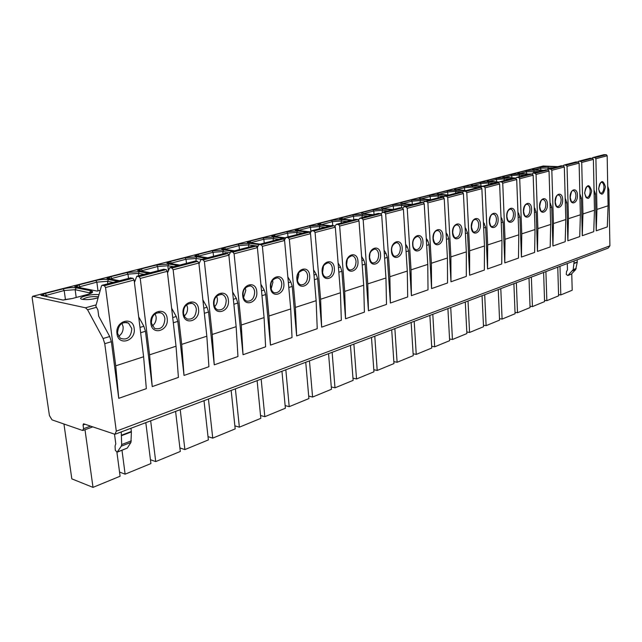 <?xml version="1.0" encoding="UTF-8"?>
<svg xmlns="http://www.w3.org/2000/svg" width="642" height="642" viewBox="0 0 642 642"><rect width="100%" height="100%" fill="white"/><g stroke="black" fill="none" stroke-linecap="round" stroke-linejoin="round"><path stroke-width="0.96" d="M84.993 429.723L93.01 487.382L71.824 478.86L63.943 424.009M52.034 419.868L82.537 430.461L83.572 428.696L83.051 424.98L83.54 423.768L114.966 434.297L116.29 431.175L104.758 343.703L103.089 338.527L87.569 309.757L85.498 307.799L32.662 296.299L32.124 297.639L49.418 415.551L52.034 419.868M559.976 266.294L560.811 294.927L572.199 290.24L571.757 273.709M545.909 271.606L546.848 300.673L558.604 295.834L557.762 267.136M531.375 277.095L532.427 306.603L544.577 301.604L543.622 272.473M516.345 282.769L517.508 312.742L530.067 307.574L529.008 277.986M500.792 288.635L502.084 319.09L515.077 313.737L513.889 283.692M484.694 294.718L486.114 325.654L499.564 320.125L498.256 289.598M468.018 301.01L469.583 332.46L483.514 326.73L482.062 295.705M450.732 307.542L452.449 339.506L466.878 333.567L465.289 302.037M432.804 314.307L434.682 346.816L449.649 340.661L447.907 308.601M414.194 321.329L416.241 354.4L431.777 348.012L429.867 315.415M394.862 328.632L397.101 362.281L413.231 355.644L411.153 322.477M374.776 336.215L377.207 370.458L393.971 363.565L391.7 329.819M353.878 344.104L356.527 378.973L373.957 371.798L371.485 337.451M332.123 352.314L334.996 387.824L353.14 380.361L350.46 345.396M309.46 360.868L312.582 397.053L331.473 389.277L328.56 353.662M285.826 369.792L289.205 406.667L308.906 398.562L305.744 362.273M261.158 379.101L264.825 416.698L285.377 408.24L281.95 371.253M235.389 388.835L239.362 427.179L260.821 418.343L257.113 380.634M208.441 399.003L212.743 438.125L235.181 428.896L231.16 390.432M180.233 409.652L184.888 449.585L208.369 439.922L204.012 400.68M150.669 420.815L155.717 461.59L180.314 451.47L175.595 411.402M121.996 450.299L125.126 474.173L150.918 463.564L145.814 422.653M116.908 452.193L120.094 476.244L93.01 487.382M560.811 294.927L558.572 294.622M546.848 300.673L544.528 300.344M532.427 306.603L530.027 306.25M517.508 312.742L515.02 312.357M502.084 319.09L499.5 318.673M486.114 325.654L483.442 325.205M469.583 332.46L466.798 331.978M452.449 339.506L449.561 338.984M434.682 346.816L431.673 346.247M416.241 354.4L413.111 353.782M397.101 362.281L393.835 361.598M377.207 370.458L373.805 369.72M356.527 378.973L352.972 378.162M334.996 387.824L331.28 386.941M312.582 397.053L308.69 396.074M289.205 406.667L285.128 405.583M264.825 416.698L260.54 415.502M239.362 427.179L234.86 425.847M212.743 438.125L208.008 436.648M184.888 449.585L179.896 447.931M155.717 461.59L150.437 459.728M125.126 474.173L119.54 472.071M607.725 186.324L608.889 189.735L609.9 245.83L608.255 248.069L115.6 434.056M543.196 166.021L557.938 166.639M543.798 170.323L532.579 169.52M529.297 174.094L518.062 173.244M515.743 178.083L503.063 177.104M499.051 182.047L487.551 181.084M482.752 186.212L471.509 185.209M466.132 190.538L454.913 189.486M448.902 195.024L438.47 194.269M431.039 199.67L420.63 198.868M412.501 204.493L402.117 203.642M393.257 209.509L382.905 208.602M373.251 214.709L362.947 213.762M352.45 220.126L339.594 218.858L340.75 218.561L342.21 219.115M330.799 225.759L317.918 224.411L321.144 224.531L320.165 223.215L319.122 224.098M310.736 231.906L295.344 230.189L296.604 229.868L298.169 230.502M285.329 237.821L271.831 236.208L273.139 235.871L274.76 236.553M260.211 244.137L247.298 242.483L248.663 242.138L250.356 242.877M234.595 250.805L221.699 249.04L223.127 248.671L224.877 249.473M207.815 257.771L194.951 255.885L196.436 255.508L198.266 256.375M179.784 265.066L166.968 263.051L168.525 262.65L170.427 263.597M150.429 272.714L137.677 270.547L139.306 270.13L141.288 271.157M119.637 280.723L106.973 278.403L108.691 277.97L110.753 279.101M99.165 290.545L97.255 291.107L74.761 286.653L76.559 286.196L78.709 287.431M65.211 299.501L63.165 300.095L40.919 295.32L42.813 294.83L45.052 296.203M71.928 298.61L63.052 300.071M533.398 169.801L532.659 169.528M542.939 170.547L534.128 170.106L525.621 170.732L518.03 172.674L518.88 173.541L518.134 173.26M503.874 177.409L503.119 177.112M488.361 181.405L487.607 181.092M472.311 185.546L471.549 185.217M455.692 189.823L454.929 189.494M594.035 190.024L595.447 193.844L596.225 230.807L607.308 226.923L608.086 205.793L607.172 155.765L606.241 154.69L603.857 154.69M579.87 194.141L581.379 198.137L582.286 235.702L593.746 231.674L594.46 210.223L582.944 213.971L582.286 235.702M565.201 198.394L566.822 202.583L567.857 240.758L579.726 236.601L580.368 214.805L568.451 218.681L567.857 240.758M550.009 202.8L551.743 207.189L552.931 245.998L565.209 241.689L565.787 219.54L553.444 223.552L552.931 245.998M534.272 207.35L536.118 211.956L537.458 251.423L550.186 246.961L550.684 224.451L537.892 228.608L537.458 251.423M517.942 212.061L519.924 216.908L521.424 257.049L534.617 252.426L535.035 229.539L521.769 233.848L521.424 257.049M500.993 216.932L503.111 222.044L504.797 262.891L518.479 258.084L518.8 234.812L505.045 239.289L504.797 262.891M483.386 221.988L485.657 227.372L487.535 268.942L501.739 263.958L501.964 240.285L487.679 244.931L487.535 268.942M465.089 227.22L467.528 232.91L469.607 275.233L484.357 270.057L484.485 245.966L469.639 250.789L469.607 275.233M446.062 232.645L447.458 234.844L448.67 238.672L450.973 281.774L466.309 276.397L466.317 251.873L450.885 256.888L450.973 281.774M426.248 238.278L427.805 240.758L429.049 244.658L431.584 288.579L447.538 282.978L447.426 258.012L431.368 263.236L431.584 288.579M405.6 244.12L407.349 246.921L408.617 250.902L411.402 295.657L428.013 289.831L427.765 264.4L411.041 269.841L411.402 295.657M384.068 250.187L386.019 253.341L387.311 257.41L390.376 303.032L407.686 296.965L407.293 271.052L389.863 276.718L390.376 303.032M361.598 256.495L363.765 260.042L365.089 264.191L368.444 310.728L386.5 304.396L385.954 277.994L367.77 283.9L368.444 310.728M338.117 263.043L340.533 267.04L341.889 271.277L345.557 318.761L364.399 312.148L363.693 285.225L344.698 291.404L345.557 318.761M313.561 269.857L316.241 274.351L317.638 278.684L321.65 327.147L341.335 320.246L340.437 292.784L320.591 299.236L321.65 327.147M287.849 276.943L290.834 281.998L292.254 286.436L296.644 335.927L317.228 328.696L316.137 300.681L295.376 307.43L296.644 335.927M260.901 284.31L264.223 290.015L265.676 294.558L270.467 345.107L292.022 337.548L290.714 308.946L268.966 316.016L270.467 345.107M232.613 291.982L236.32 298.41L237.813 303.064L243.029 354.737L265.619 346.808L264.079 317.605L241.28 325.012L243.029 354.737M202.896 299.95L207.029 307.229L208.562 312.004L214.251 364.833L237.957 356.519L236.152 326.682L212.221 334.458L214.251 364.833M171.631 308.248L176.245 316.498L177.818 321.393L184.021 375.442L208.923 366.702L206.836 336.207L181.694 344.377L184.021 375.442M138.68 316.867L143.848 326.256L145.461 331.272L152.234 386.596L178.42 377.408L176.028 346.223L149.57 354.817L152.234 386.596M115.729 365.82L105.545 287.536L104.357 285.706L102.11 285.289L101.484 285.883L95.802 306.049L97.889 309.901L98.732 316.241L109.71 336.528L111.371 341.68L118.754 398.337L146.336 388.659L143.607 356.759L115.729 365.82L118.754 398.337M577.206 259.793L577.238 262.273L575.657 269.624L571.42 274.062L568.194 275.41M574.189 260.933L573.202 269.632L567.849 275.546L566.252 274.431L566.517 271.518L567.472 269.889L567.295 263.533M114.517 434.249L115.785 443.823L115.079 446.038L115.295 450.267L117.125 452.209L121.29 446.166L121.675 444.561L121.25 431.922M117.454 452.072L127.268 448.1L130.944 442.41L131.393 431.914L130.96 428.254M130.326 277.978L132.95 278.243L134.13 280.024L143.607 356.759M118.601 336.344C121.9 334.097 123.4 330.879 123.103 326.682L121.948 323.327M134.435 282.504L136.794 276.261L139.057 276.654L140.237 278.419L149.57 354.817M163.533 269.335L166.174 269.576L167.345 271.301L176.028 346.223M152.298 325.967C155.131 323.737 156.407 320.711 156.134 316.891L155.139 313.761M167.538 272.93L169.689 267.698L171.968 268.059L173.139 269.776L181.694 344.377M195.144 261.069L197.72 261.334L198.884 263.019L206.836 336.207M184.278 316.081C186.686 313.882 187.769 311.049 187.52 307.582L186.686 304.717M198.98 263.926L200.938 259.561L203.225 259.898L204.389 261.567L212.221 334.458M225.125 253.269L227.709 253.51L228.857 255.139L236.152 326.682M214.669 306.635C216.699 304.493 217.598 301.86 217.373 298.731L216.699 296.155M228.889 255.436L230.655 251.825L232.95 252.137L234.097 253.767L241.28 325.012M253.67 245.838L256.254 246.055L257.394 247.643L264.079 317.605M243.591 297.591L245.806 290.296L245.284 288.049M257.37 247.435L258.951 244.466L261.254 244.754L262.385 246.335L268.966 316.016M280.875 238.76L283.467 238.952L284.591 240.501L290.714 308.946M271.149 288.908L272.922 282.255L272.553 280.385M284.47 239.964L285.931 237.444L288.226 237.709L289.349 239.249L295.376 307.43M306.836 232.003L309.42 232.179L310.535 233.688L316.137 300.681M297.439 280.562L298.811 274.575L298.57 273.147M310.319 232.918L311.675 230.743L313.97 230.992L315.086 232.492L320.591 299.236M331.633 225.543L334.217 225.703L335.317 227.18L340.437 292.784M322.557 272.473L323.432 266.326M335.004 226.249L336.272 224.339L338.559 224.572L339.666 226.032L344.698 291.404M355.339 219.371L357.923 219.516L359.014 220.952L363.693 285.225M346.632 264.456L347.194 259.978M358.597 219.909L359.793 218.216L362.08 218.432L363.171 219.861L367.77 283.9M378.034 213.465L380.61 213.593L381.685 214.998L385.954 277.994M369.615 256.583L369.896 254.336M381.179 213.866L382.407 212.358L384.59 212.55L385.665 213.947L389.863 276.718M399.781 207.807L402.341 207.92L403.409 209.292L407.293 271.052M402.807 208.104L403.987 206.74L406.161 206.925L407.221 208.289L411.041 269.841M420.63 202.382L423.182 202.479L424.242 203.819L427.765 264.4M423.543 202.591L424.675 201.355L426.842 201.524L427.893 202.856L431.368 263.236M440.645 197.174L443.181 197.255L444.224 198.571L447.426 258.012M443.445 197.327L444.449 196.179L446.696 196.34L447.739 197.648L450.885 256.888M459.865 192.167L462.384 192.247L463.42 193.523L466.317 251.873M462.561 192.279L463.532 191.212L465.763 191.364L466.798 192.64L469.639 250.789M478.338 187.36L480.85 187.424L481.869 188.676L484.485 245.966M480.93 187.432L481.877 186.437L484.1 186.573L485.119 187.825L487.679 244.931M496.114 182.737L498.609 182.785L499.62 184.013L501.964 240.285M484.1 186.573L498.609 182.785L499.532 181.846L501.739 181.975L502.742 183.195L505.045 239.289M513.223 178.283L515.711 178.324L516.706 179.527L518.8 234.812M515.622 178.315L516.529 177.425L518.72 177.537L519.715 178.741L521.769 233.848M529.714 173.99L532.178 174.022L533.165 175.202L535.035 229.539M532.009 174.014L532.9 173.155L535.083 173.268L536.062 174.447L537.892 228.608M545.604 169.849L548.059 169.881L549.03 171.037L550.684 224.451M547.819 169.865L548.693 169.047L550.852 169.151L551.831 170.307L553.444 223.552M560.939 165.861L563.371 165.885L564.334 167.016L565.787 219.54M563.066 165.869L563.925 165.082L566.075 165.179L567.038 166.31L568.451 218.681M575.746 162.009L578.161 162.025L579.108 163.132L580.368 214.805M577.792 162.009L578.635 161.254L580.761 161.343L581.716 162.45L582.944 213.971M590.038 158.285L592.438 158.293L593.385 159.385L594.46 210.223M592.012 158.277L592.839 157.555L594.957 157.635L595.896 158.726L596.948 209.412L596.225 230.807M596.948 209.412L608.086 205.793M90.61 426.127L83.572 428.696M32.75 296.307L543.509 165.965M96.131 304.886L85.498 307.799M556.999 166.888L548.244 166.471L539.882 167.097L532.523 168.974L532.362 169.512M518.03 172.674L517.813 173.236M528.414 174.327L519.547 173.854L510.896 174.496L503.047 176.502L502.782 177.088M513.391 178.235L504.476 177.73L495.672 178.388L487.551 180.458L487.23 181.068M498.834 182.344L488.883 181.742L479.927 182.408L471.525 184.551L471.148 185.185M481.725 186.461L472.753 185.883L463.636 186.565L454.937 188.788L454.488 189.446M465.113 190.802L456.045 190.184L446.76 190.875L437.748 193.178L437.234 193.86M447.851 195.296L438.743 194.63L429.281 195.345L419.94 197.728L419.354 198.442M429.947 199.959L420.799 199.253L411.161 199.975L401.467 202.447L400.801 203.193M411.37 204.79L402.181 204.036L392.35 204.774L382.295 207.342L381.541 208.12M392.077 209.814L382.849 209.011L372.833 209.757L362.385 212.43L361.542 213.24M372.031 215.03L362.77 214.171L352.554 214.942L341.688 217.718L340.75 218.561M351.174 220.463L341.897 219.54L331.465 220.326L320.165 223.215M329.474 226.104L320.173 225.125L309.524 225.936L297.76 228.937L296.604 229.868M310.535 232.404L309.813 232.324M306.868 231.995L297.551 230.943L286.669 231.77L274.415 234.9L273.139 235.871M285.112 238.343L273.982 237.01L262.859 237.853L250.075 241.119L248.663 242.138M258.686 244.522L249.385 243.334L238.013 244.193L224.668 247.603L223.127 248.671M233.022 251.215L223.713 249.931L212.085 250.821L198.137 254.384L196.436 255.508M206.162 258.204L196.885 256.832L184.976 257.747L170.395 261.471L168.525 262.65M178.067 265.515L168.814 264.055L156.616 264.986L141.352 268.886L139.306 270.13M148.623 273.179L139.418 271.614L126.923 272.569L110.922 276.662L108.691 277.97M99.414 290.537L100.184 290.497M117.743 281.22L108.602 279.535C104.991 279.069 100.722 279.398 95.794 280.522L79.006 284.815L76.559 286.196M98.122 297.824C92.36 299.461 87.119 299.974 82.385 299.357C75.002 297.984 91.662 293.394 98.988 294.726M65.444 299.493L72.337 298.506L87.609 294.469C92.938 292.872 93.981 291.628 90.739 290.73L76.262 287.857C72.658 287.351 68.277 287.688 63.125 288.868L45.486 293.378L42.813 294.83M91.068 293.185L75.146 289.686L64.184 290.529L44.779 295.777M45.486 293.378L46.762 296.572M65.428 299.453L64.184 290.529L63.125 288.868M76.262 287.857L75.146 289.686L76.205 297.447M89.76 293.755L89.607 292.591L90.739 290.73M87.192 294.574L87.609 294.469M90.45 293.474L90.361 292.792L91.742 291.653C92.994 292.287 91.581 293.225 87.513 294.453L72.337 298.506M533.366 169.777L532.523 168.974M553.219 167.867L540.741 168.124L539.882 167.097M540.813 170.17L540.741 168.124L534.08 169.833M548.244 166.471L547.787 169.865M539.128 171.542L526.496 171.783L525.621 170.732M526.576 173.95L526.496 171.783L519.514 173.573M534.128 170.106L533.646 172.963M503.914 177.409L503.047 176.502M524.562 175.33L518.993 175.025L511.778 175.563L510.896 174.496M511.867 177.858L511.778 175.563L504.468 177.441M519.547 173.854L519.057 176.759M488.434 181.413L487.551 180.458M509.507 179.246L503.906 178.925L496.563 179.471L495.672 178.388M496.667 181.903L496.563 179.471L488.907 181.437M504.476 177.73L503.97 180.691M472.424 185.546L471.525 184.551M493.931 183.299L488.297 182.954L480.834 183.516L479.927 182.408M480.946 186.1L480.834 183.516L472.801 185.578M488.883 181.742L488.377 184.752M455.844 189.839L454.937 188.788M477.808 187.496L472.143 187.127L464.543 187.697L463.636 186.565M464.68 190.441L464.543 187.697L456.133 189.855M472.143 187.127L472.753 185.883M438.671 194.277L437.748 193.178M462.721 191.95L455.427 191.444L447.683 192.03L446.76 190.875M447.835 194.943L447.683 192.03L438.855 194.293M456.045 190.184L455.515 193.298M420.871 198.892L419.94 197.728M443.999 196.356L438.093 195.922L430.212 196.516L429.281 195.345M430.389 199.622L430.212 196.516L420.943 198.892M438.743 194.63L438.093 195.922L438.197 197.808M425.879 201.018L420.133 200.569L412.092 201.171L402.414 203.658L401.467 202.447M412.3 204.477L412.092 201.171L411.161 199.975M420.799 199.253L420.133 200.569L420.245 202.479M407.261 205.857L401.491 205.376L393.305 205.994L383.25 208.578L382.295 207.342M393.522 209.436L393.305 205.994L392.35 204.774M402.181 204.036L401.491 205.376L401.651 207.864M387.937 210.889L382.142 210.375L373.788 211.009L363.348 213.69L362.385 212.43M374.029 214.508L373.788 211.009L372.833 209.757M382.849 209.011L382.142 210.375L382.279 212.358M367.85 216.121L362.04 215.576L353.517 216.218L342.659 219.002L341.688 217.718M353.782 219.781L353.517 216.218L352.554 214.942M362.77 214.171L362.04 215.576L362.184 217.59M346.961 221.554L341.135 220.968L332.436 221.626L331.465 220.326M332.749 225.551L332.436 221.626L321.161 224.748M341.897 219.54L341.135 220.968L341.295 223.031M325.229 227.212L319.387 226.586L310.503 227.26L298.145 230.478M298.771 230.566L297.76 228.937M310.864 231.585L310.503 227.26L309.524 225.936M320.173 225.125L319.387 226.586L319.555 228.688M302.583 233.11L296.74 232.444L287.664 233.126L274.712 236.505M275.442 236.641L274.415 234.9M288.001 236.906L287.664 233.126L286.669 231.77M297.551 230.943L296.74 232.444L296.925 234.579M278.981 239.249L273.131 238.535L263.862 239.241L250.284 242.796M251.126 242.973L250.075 241.119M264.223 243.093L263.862 239.241L262.859 237.853M273.982 237.01L273.131 238.535L273.332 240.718M257.867 246.119L248.51 244.899L239.033 245.621L224.78 249.369M225.743 249.594L224.668 247.603M239.418 249.545L239.033 245.621L238.013 244.193M249.385 243.334L248.51 244.899L248.727 247.122M229.94 252.531L222.798 251.544L213.104 252.282L198.137 256.23M199.237 256.519L198.137 254.384M213.521 256.286L213.104 252.282L212.085 250.821M223.713 249.931L222.798 251.544L223.039 253.815M201.757 259.352L195.93 258.485L186.003 259.24L170.274 263.413M171.518 263.766L170.395 261.471M186.461 263.332L186.003 259.24L184.976 257.747M196.885 256.832L195.93 258.485L196.219 261.109M173.629 266.671L167.827 265.74L157.659 266.526L141.104 270.932M142.508 271.365L141.352 268.886M158.149 270.699L157.659 266.526L156.616 264.986M168.814 264.055L167.827 265.74L168.365 270.378M144.161 274.343L138.391 273.348L127.975 274.15L110.536 278.813M112.109 279.35L110.922 276.662M128.504 278.419L127.975 274.15L126.923 272.569M139.418 271.614L138.391 273.348L138.688 275.771M113.265 282.384L107.527 281.316L96.846 282.143L78.468 287.086M80.234 287.736L79.006 284.815M97.993 290.85L96.846 282.143L95.794 280.522M108.602 279.535L107.527 281.316L107.848 283.796M82.682 299.316C86.469 297.11 91.67 296.243 98.29 296.7L98.427 296.732M96.485 307.293L87.569 309.757M109.71 336.528L103.089 338.527M579.886 194.975L580.336 194.839M565.233 199.389L565.754 199.229M550.05 203.955L550.659 203.771M534.313 208.69L535.019 208.481M517.998 213.609L518.792 213.369M501.065 218.705L501.964 218.432M483.482 224.002L484.493 223.697M465.209 229.499L466.333 229.162M446.198 235.221L447.458 234.844M426.416 241.183L427.805 240.758M405.808 247.387L407.349 246.921M384.317 253.855L386.019 253.341M361.895 260.604L363.765 260.042M338.478 267.658L340.533 267.04M313.994 275.025L316.241 274.351M288.37 282.745L290.834 281.998M261.519 290.826L264.223 290.015M233.359 299.3L236.32 298.41M203.795 308.208L207.029 307.229M172.706 317.565L176.245 316.498M139.98 327.42L143.848 326.256M607.797 190.072L608.889 189.735M594.123 194.245L595.447 193.844M579.975 198.571L581.379 198.137M565.329 203.041L566.822 202.583M550.162 207.671L551.743 207.189M534.449 212.47L536.118 211.956M518.142 217.453L519.924 216.908M501.225 222.613L503.111 222.044M483.659 227.982L485.657 227.372M465.41 233.56L467.528 232.91M446.423 239.354L448.67 238.672M426.657 245.388L429.049 244.658M406.073 251.68L408.617 250.902M384.614 258.228L387.311 257.41M362.224 265.074L365.089 264.191M338.832 272.216L341.889 271.277M314.379 279.679L317.638 278.684M288.796 287.496L292.254 286.436M261.984 295.681L265.676 294.558M233.873 304.268L237.813 303.064M204.349 313.288L208.562 312.004M173.308 322.765L177.818 321.393M140.638 332.741L145.461 331.272M111.371 341.68L104.758 343.703M609.9 245.83L116.29 431.175M85.073 424.25L83.051 424.98M577.262 261.968L574.245 263.116M577.238 262.273L574.229 263.421M576.211 268.468L573.202 269.632M575.657 269.624L572.648 270.796M571.42 274.062L568.403 275.241M117.646 451.864L127.268 448.1M121.29 446.166L130.944 442.41M121.675 444.561L131.337 440.821M121.699 435.605L131.393 431.914M121.675 435.156L131.369 431.472M105.545 287.536L134.13 280.024M134.17 328.495C136.208 340.966 118.297 346.584 116.988 333.655C114.974 320.896 133.071 315.687 134.17 328.495M104.357 285.706L132.95 278.243M102.198 285.297L130.775 277.858M126.41 322.308L128.569 323.143L131.835 328.68C130.984 337.395 127.124 340.573 120.239 338.23L117.582 333.399M140.237 278.419L167.345 271.301M167.193 318.568C169.079 330.75 152.074 336.079 150.894 323.472C149.032 311.009 166.198 306.073 167.193 318.568M139.057 276.654L166.174 269.576M136.882 276.269L163.991 269.215M159.706 312.477L161.19 312.951C163.285 314.042 164.521 315.976 164.914 318.753C164.328 326.69 160.885 329.924 154.594 328.439L151.432 323.231M173.139 269.776L198.884 263.019M198.555 309.147C200.296 321.056 184.142 326.112 183.066 313.794C181.349 301.636 197.656 296.941 198.555 309.147M171.968 268.059L197.72 261.334M169.785 267.706L195.521 261.005M191.332 303.144L192.327 303.409C194.582 304.38 195.922 306.346 196.34 309.316C195.898 316.658 192.801 319.877 187.039 318.978L184.752 316.923L183.564 313.585M204.389 261.567L228.857 255.139M228.375 300.183C229.988 311.827 214.621 316.642 213.65 304.605C212.061 292.72 227.573 288.25 228.375 300.183M203.225 259.898L227.709 253.51M201.034 259.569L225.511 253.197M221.41 294.269L222.044 294.413C224.403 295.272 225.791 297.246 226.217 300.352C225.88 307.205 223.063 310.383 217.758 309.885C215.768 309.059 214.548 307.237 214.099 304.412M234.097 253.767L257.394 247.643M256.768 291.645C258.261 303.04 243.623 307.622 242.748 295.866C241.28 284.237 256.046 279.984 256.768 291.645M232.95 252.137L256.254 246.055M230.751 251.833L254.055 245.766M243.133 295.416C242.66 289.919 245.092 286.749 250.428 285.899C252.828 286.645 254.24 288.619 254.665 291.813C254.392 298.273 251.808 301.395 246.905 301.17C244.867 300.464 243.623 298.634 243.157 295.681M262.385 246.335L284.591 240.501M283.836 283.515C285.217 294.662 271.261 299.036 270.467 287.528C269.11 276.156 283.186 272.104 283.836 283.515M261.254 244.754L283.467 238.952M259.047 244.466L281.26 238.688M270.828 287.118C270.29 282.023 272.529 278.917 277.545 277.809C279.952 278.467 281.365 280.418 281.79 283.668C281.557 289.799 279.158 292.856 274.607 292.832C272.569 292.23 271.309 290.409 270.852 287.367M289.349 239.249L310.535 233.688M309.669 275.747C310.945 286.661 297.615 290.842 296.909 279.583C295.649 268.452 309.091 264.584 309.669 275.747M288.226 237.709L309.42 232.179M286.027 237.444L307.221 231.931M297.238 279.198C296.652 274.447 298.731 271.422 303.465 270.113C305.857 270.691 307.253 272.617 307.67 275.899C307.462 281.75 305.239 284.735 300.986 284.863C298.971 284.35 297.728 282.536 297.262 279.43M315.086 232.492L335.317 227.18M334.346 268.332C335.525 279.021 322.79 283.018 322.148 271.999C320.992 261.101 333.832 257.402 334.346 268.332M313.97 230.992L334.217 225.703M311.771 230.743L332.018 225.47M322.461 271.638C321.883 267.136 323.817 264.175 328.255 262.763C330.614 263.276 331.994 265.178 332.395 268.484C332.203 274.086 330.124 276.999 326.144 277.232C324.162 276.806 322.942 275.009 322.477 271.855M339.666 226.032L359.014 220.952M357.947 261.238C359.038 271.718 346.857 275.538 346.279 264.745C345.211 254.072 357.49 250.532 357.947 261.238M338.559 224.572L357.923 219.516M336.368 224.339L355.732 219.299M346.568 264.416C346.022 260.106 347.828 257.217 351.985 255.741C354.296 256.198 355.652 258.084 356.037 261.382C355.861 266.767 353.902 269.616 350.163 269.937C348.421 269.833 347.226 268.059 346.584 264.616M363.171 219.861L381.685 214.998M380.537 254.449C381.549 264.721 369.88 268.38 369.367 257.803C368.38 247.347 380.136 243.96 380.537 254.449M362.08 218.432L380.61 213.593M359.889 218.216L378.427 213.393M369.64 257.498C369.126 253.341 370.819 250.524 374.719 249.032C376.982 249.441 378.298 251.295 378.668 254.593C378.499 259.785 376.653 262.57 373.13 262.939C371.541 263.019 370.378 261.27 369.648 257.683M385.665 213.947L403.409 209.292M402.181 247.94C403.12 258.02 391.933 261.527 391.476 251.158C390.561 240.91 401.828 237.66 402.181 247.94M384.59 212.55L402.341 207.92M382.407 212.358L400.167 207.735M391.732 250.878C391.275 246.817 392.872 244.064 396.507 242.604C398.714 242.973 399.998 244.803 400.351 248.085C400.191 253.1 398.449 255.821 395.111 256.238C393.642 256.455 392.519 254.722 391.74 251.046M407.221 208.289L424.242 203.819M422.942 241.705C423.8 251.592 413.071 254.954 412.67 244.795C411.827 234.731 422.629 231.626 422.942 241.705M406.161 206.925L423.182 202.479M403.987 206.74L421.016 202.31M412.91 244.522C412.525 240.525 414.026 237.829 417.412 236.441C419.563 236.778 420.807 238.575 421.152 241.841C420.992 246.705 419.338 249.361 416.177 249.81C413.865 248.775 412.782 247.066 412.918 244.682M427.893 202.856L444.224 198.571M442.868 235.718C443.662 245.421 433.358 248.647 433.005 238.68C432.226 228.817 442.595 225.832 442.868 235.718M426.842 201.524L443.181 197.255M424.675 201.355L441.022 197.094M433.23 238.431C433.422 233.399 434.843 230.759 437.491 230.526C439.577 230.831 440.789 232.613 441.11 235.855C440.958 240.565 439.377 243.166 436.375 243.639C435.164 244.104 434.12 242.419 433.238 238.583M447.739 197.648L463.42 193.523M461.999 229.964C462.738 239.49 452.835 242.588 452.53 232.813C451.808 223.127 461.775 220.262 461.999 229.964M446.696 196.34L462.384 192.247M444.545 196.179L460.242 192.094M452.738 232.581C452.883 227.91 454.231 225.334 456.775 224.852C458.805 225.133 459.977 226.883 460.282 230.093C460.129 234.675 458.621 237.219 455.772 237.709C454.672 238.278 453.661 236.617 452.746 232.717M466.798 192.64L481.869 188.676M480.401 224.435C481.075 233.792 471.557 236.77 471.292 227.172C470.634 217.662 480.208 214.91 480.401 224.435M465.763 191.364L480.85 187.424M463.62 191.212L478.723 187.287M471.493 226.955C472.343 219.187 474.133 219.941 475.321 219.395C477.295 219.652 478.426 221.378 478.715 224.564C478.563 229.017 477.126 231.505 474.406 232.011L474.213 232.003M485.119 187.825L499.62 184.013M498.104 219.115C498.73 228.303 489.565 231.176 489.34 221.747C488.731 212.414 497.943 209.757 498.104 219.115M481.973 186.437L496.491 182.657M489.525 221.546C489.942 216.579 491.154 214.115 493.168 214.139C495.078 214.388 496.178 216.089 496.451 219.243C496.298 223.585 494.918 226.016 492.326 226.53L492.125 226.522M502.742 183.195L516.706 179.527M515.149 213.995C515.719 223.023 506.899 225.791 506.707 216.531C506.145 207.358 515.02 204.806 515.149 213.995M501.739 181.975L515.711 178.324M499.62 181.846L513.6 178.203M506.883 216.338C506.939 212.293 508.095 209.878 510.35 209.091C512.204 209.316 513.271 210.993 513.528 214.115C513.367 218.352 512.051 220.728 509.571 221.257L509.371 221.241M519.715 178.741L533.165 175.202M531.568 209.059C532.098 217.935 523.591 220.599 523.431 211.499C522.917 202.487 531.472 200.023 531.568 209.059M518.72 177.537L532.178 174.022M516.617 177.417L530.091 173.91M523.599 211.322C524.041 206.756 525.14 204.389 526.905 204.22C528.711 204.437 529.73 206.09 529.979 209.18C529.819 213.313 528.551 215.64 526.175 216.169L525.975 216.161M536.062 174.447L549.03 171.037M547.401 204.3C547.883 213.032 539.681 215.6 539.553 206.66C539.087 197.792 547.337 195.425 547.401 204.3M535.083 173.268L548.059 169.881M532.988 173.155L545.981 169.777M539.713 206.491C540.323 201.732 541.375 199.413 542.867 199.534C544.617 199.734 545.612 201.363 545.844 204.421C545.684 208.457 544.464 210.737 542.185 211.266L541.984 211.258M551.831 170.307L564.334 167.016M562.673 199.71C563.114 208.297 555.202 210.777 555.105 201.981C554.68 193.274 562.633 190.979 562.673 199.71M550.852 169.151L563.371 165.885M548.782 169.047L561.309 165.788M555.258 201.829C555.972 196.821 556.975 194.55 558.267 195.007C559.968 195.192 560.923 196.805 561.14 199.822C560.98 203.771 559.808 206.01 557.625 206.539L557.425 206.531M567.038 166.31L579.108 163.132M577.423 195.28C577.824 203.723 570.184 206.114 570.112 197.471C569.719 188.9 577.407 186.694 577.423 195.28M566.075 165.179L578.161 162.025M564.013 165.082L576.115 161.936M570.256 197.327C571.067 192.191 572.022 189.968 573.137 190.634C574.783 190.818 575.713 192.399 575.914 195.393C575.754 199.253 574.622 201.452 572.52 201.973L572.327 201.965M581.716 162.45L593.385 159.385M591.667 190.995C589.517 200.111 587.165 200.818 584.605 193.122C586.78 183.973 589.139 183.267 591.667 190.995M580.761 161.343L592.438 158.293M578.723 161.254L590.407 158.213M584.742 192.985C585.279 188.571 586.202 186.381 587.502 186.413C589.099 186.589 589.998 188.154 590.191 191.107C590.022 194.887 588.931 197.046 586.908 197.567L586.724 197.559M592.927 157.555L604.218 154.618M594.957 157.635L606.241 154.69M595.896 158.726L607.172 155.765M605.43 186.854C603.336 195.818 601.056 196.5 598.609 188.909C600.735 179.92 603.007 179.238 605.43 186.854M598.737 188.78C599.179 184.623 600.061 182.472 601.385 182.336C602.934 182.505 603.801 184.045 603.978 186.966C603.817 190.674 602.758 192.785 600.816 193.306L600.631 193.298M83.179 430.381L92.793 426.874M32.662 296.299L543.421 165.965M99.333 290.497L97.135 291.083M99.325 290.497L100.192 290.465M98.138 297.768C92.52 299.316 87.657 299.878 83.556 299.453L83.291 299.469M102.11 285.289L130.687 277.85M117.534 333.046C118.361 324.595 122.036 321.289 128.569 323.143L124.765 322.292M136.794 276.261L163.895 269.207M151.392 322.902C151.713 315.391 154.979 312.068 161.19 312.951L158.662 312.421M169.689 267.698L195.433 260.997M183.524 313.272C183.443 306.603 186.373 303.313 192.327 303.409L190.674 303.088M200.938 259.561L225.414 253.189M214.067 304.123C213.762 298.089 216.426 294.847 222.044 294.413L221.008 294.229M230.655 251.825L253.959 245.766M249.818 285.802L250.428 285.899M258.951 244.466L281.164 238.68M285.931 237.444L307.125 231.922M311.675 230.743L331.922 225.47M336.272 224.339L355.636 219.299M359.793 218.216L378.331 213.393M382.311 212.358L400.078 207.735M403.89 206.74L420.927 202.302M424.587 201.355L440.934 197.094M444.449 196.179L460.153 192.094M463.532 191.212L478.627 187.287M474.141 231.987L474.406 232.011C473.443 232.701 472.472 231.056 471.493 227.083M481.877 186.437L496.402 182.657M492.053 226.506L492.326 226.53C491.242 227.236 490.311 225.615 489.533 221.667M499.532 181.846L513.512 178.203M509.299 221.233L509.571 221.257C508.432 221.739 507.533 220.134 506.883 216.45M516.529 177.425L529.995 173.918M525.902 216.145L526.175 216.169C525.188 216.819 524.337 215.239 523.607 211.427M532.9 173.155L545.893 169.777M541.92 211.25L542.185 211.266C541.334 212.061 540.516 210.496 539.713 206.588M548.693 169.047L561.22 165.788M557.36 206.523L557.625 206.539C556.863 207.406 556.076 205.865 555.258 201.917M563.925 165.082L576.026 161.936M572.271 201.957L572.52 201.973C571.87 202.944 571.115 201.419 570.256 197.407M578.635 161.254L590.319 158.213M586.668 197.551L586.908 197.567C586.355 198.619 585.632 197.118 584.742 193.057M592.839 157.555L604.138 154.618M600.575 193.29L600.816 193.306C599.965 193.804 599.275 192.319 598.737 188.852"/></g></svg>
